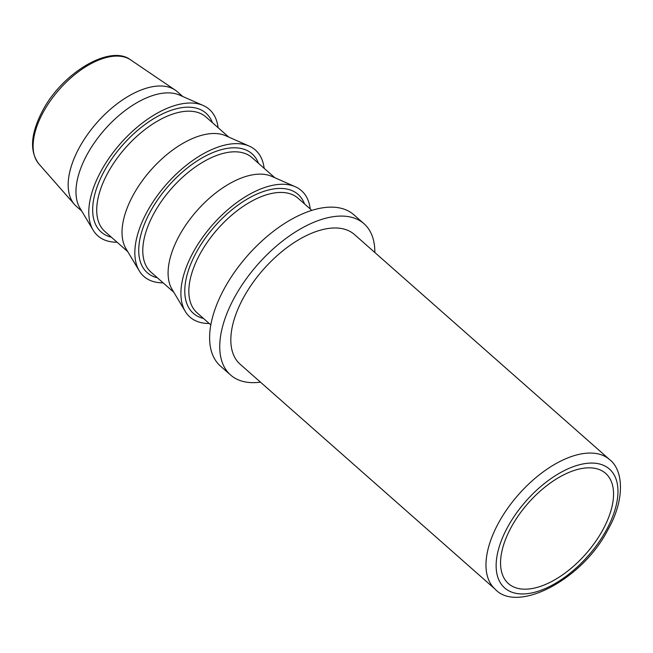 <?xml version="1.0" encoding="UTF-8"?>
<svg xmlns="http://www.w3.org/2000/svg" width="653" height="653" viewBox="0 0 653 653"><rect width="100%" height="100%" fill="white"/><g stroke="black" fill="none" stroke-linecap="round" stroke-linejoin="round"><path stroke-width="0.98" d="M374.838 252.499A100.856 52.713 131.4 0 0 364.007 223.734L353.877 214.796A100.856 52.713 131.4 0 0 332.924 207.172A100.856 52.713 131.4 0 0 235.023 271.46A100.856 52.713 131.4 0 0 220.436 366.064L230.574 375.002A100.856 52.713 131.4 0 0 251.519 382.625A100.856 52.713 131.4 0 0 260.465 382.16M364.007 223.734A100.856 52.713 131.4 0 0 343.062 216.11A100.856 52.713 131.4 0 0 245.153 280.398A100.856 52.713 131.4 0 0 230.574 375.002M310.208 208.936A84.286 44.053 131.4 0 0 295.278 186.725L271.705 176.359A76.36 39.915 131.4 0 0 261.453 174.155A76.36 39.915 131.4 0 0 191.043 217.816A76.36 39.915 131.4 0 0 172.049 289.336L185.281 311.432A84.286 44.053 131.4 0 0 207.45 323.447A84.286 44.053 131.4 0 0 209.172 323.472M295.278 186.725A84.286 44.053 131.4 0 0 283.957 184.285A84.286 44.053 131.4 0 0 206.242 232.484A84.286 44.053 131.4 0 0 185.281 311.432M264.147 168.311A84.286 44.053 131.4 0 0 249.217 146.101L225.652 135.734A76.36 39.915 131.4 0 0 215.392 133.522A76.36 39.915 131.4 0 0 144.982 177.192A76.36 39.915 131.4 0 0 125.996 248.711L139.22 270.799A84.286 44.053 131.4 0 0 161.397 282.814A84.286 44.053 131.4 0 0 163.119 282.839M249.217 146.101A84.286 44.053 131.4 0 0 237.896 143.66A84.286 44.053 131.4 0 0 160.181 191.86A84.286 44.053 131.4 0 0 139.22 270.799M218.094 127.686A84.286 44.053 131.4 0 0 203.165 105.476L179.591 95.109A76.36 39.915 131.4 0 0 169.339 92.897A76.36 39.915 131.4 0 0 98.93 136.559A76.36 39.915 131.4 0 0 79.935 208.087L93.167 230.174A84.286 44.053 131.4 0 0 115.336 242.19A84.286 44.053 131.4 0 0 117.058 242.214M203.165 105.476A84.286 44.053 131.4 0 0 191.843 103.035A84.286 44.053 131.4 0 0 114.128 151.227A84.286 44.053 131.4 0 0 93.167 230.174M182.726 96.481L177.396 91.779A76.36 39.915 131.4 0 0 175.282 90.147A76.36 39.915 131.4 0 0 161.536 86.008A76.36 39.915 131.4 0 0 88.881 132.649A76.36 39.915 131.4 0 0 74.483 204.43A76.36 39.915 131.4 0 0 76.36 206.315L81.69 211.017M523.698 589.161A73.479 38.405 131.4 0 0 595.128 542.194A73.479 38.405 131.4 0 0 605.527 473.286A73.479 38.405 131.4 0 0 590.394 467.85A73.479 38.405 131.4 0 0 519.159 514.556A73.479 38.405 131.4 0 0 508.312 583.496A73.479 38.405 131.4 0 0 523.698 589.161M609.633 459.614L354.473 234.541A86.449 45.188 131.4 0 0 336.524 228.003A86.449 45.188 131.4 0 0 252.605 283.108A86.449 45.188 131.4 0 0 240.1 364.194L495.26 589.275A86.449 45.188 131.4 0 1 498.786 522.482A86.449 45.188 131.4 0 1 591.675 453.084A86.449 45.188 131.4 0 1 609.633 459.614L609.633 459.614C624.113 470.805 624.562 500.769 607.943 529.714C582.443 579.701 517.421 613.608 495.26 589.275M311.848 210.38L298.062 198.226A76.36 39.915 131.4 0 0 282.202 192.455A76.36 39.915 131.4 0 0 200.144 253.764A76.36 39.915 131.4 0 0 197.035 312.754L210.813 324.916M304.518 203.924A79.242 41.425 131.4 0 0 281.663 188.448A79.242 41.425 131.4 0 0 196.512 252.066A79.242 41.425 131.4 0 0 203.491 318.452M274.84 177.738L252.001 157.602A76.36 39.915 131.4 0 0 236.141 151.831A76.36 39.915 131.4 0 0 154.092 213.131A76.36 39.915 131.4 0 0 150.974 272.13L173.804 292.266M258.466 163.299A79.242 41.425 131.4 0 0 235.611 147.823A79.242 41.425 131.4 0 0 150.459 211.441A79.242 41.425 131.4 0 0 157.43 277.827M228.779 137.114L205.948 116.969A76.36 39.915 131.4 0 0 190.088 111.198A76.36 39.915 131.4 0 0 108.031 172.506A76.36 39.915 131.4 0 0 104.921 231.505L127.751 251.642M212.405 122.666A79.242 41.425 131.4 0 0 189.55 107.198A79.242 41.425 131.4 0 0 104.398 170.817A79.242 41.425 131.4 0 0 111.377 237.202M38.862 163.895C29.328 151.3 30.609 133.498 42.731 110.471C62.606 72.614 110.292 44.126 130.624 59.872A69.504 36.331 131.4 0 0 118.103 56.109A69.504 36.331 131.4 0 0 43.416 111.908A69.504 36.331 131.4 0 0 38.862 163.895L74.483 204.43M606.237 530.301A79.242 41.425 131.4 0 0 593.014 463.091A79.242 41.425 131.4 0 0 507.863 526.71A79.242 41.425 131.4 0 0 521.086 593.92A79.242 41.425 131.4 0 0 606.237 530.301M130.624 59.872L175.282 90.147"/></g></svg>
